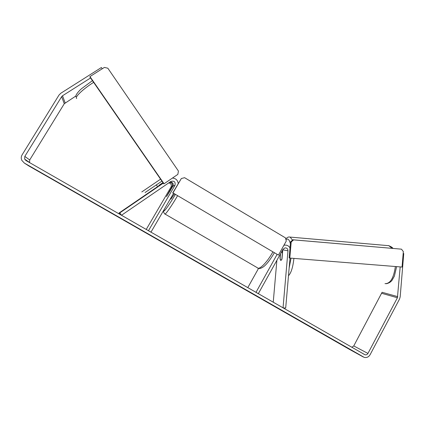 <?xml version="1.0" encoding="UTF-8"?>
<svg xmlns="http://www.w3.org/2000/svg" width="425" height="425" viewBox="0 0 425 425"><rect width="100%" height="100%" fill="white"/><g stroke="black" fill="none" stroke-linecap="round" stroke-linejoin="round"><path stroke-width="0.64" d="M282.79 249.677L281.987 259.016L280.835 260.541L280.123 258.533M290.009 258.087L285.69 308.045L283.039 307.875L287.98 250.824C287.906 248.907 286.939 247.918 285.09 247.86L283.034 249.247L258.315 293.702L255.972 292.363L277.042 254.506M273.238 302.255L276.882 260.307M289.999 247.929C288.814 245.9 287.077 244.965 284.777 245.119L283.9 245.299M258.575 268.329L247.775 287.661M280.001 258.522L280.388 253.996M163.216 182.989L157.67 186.74L156.342 184.827M169.543 182.352C172.067 182.692 172.943 184.073 172.178 186.485L166.51 196.584L172.959 186.145C173.724 183.573 172.757 182.187 170.074 181.985M119.972 214.418L119 213.037L119.797 212.888L121.481 215.278L170.898 181.422C174.234 180.583 175.599 181.863 174.999 185.252L148.447 230.732L150.955 232.172L173.517 193.481M168.725 182.909C171.025 183.409 171.801 184.769 171.041 186.984L146.221 229.458M119 213.037L157.595 186.639M172.449 178.064C175.801 178.367 177.724 180.184 178.229 183.51M119.797 212.888L163.312 183.127M159.035 185.842L158.769 185.459L162.95 182.607M48.721 177.161L57.072 181.996L48.721 177.161M336.743 341.902L330.236 338.257L336.743 341.902M400.185 266.905L397.412 297.755L367.944 353.43C367.232 354.593 366.254 355.045 365.011 354.779L25.946 160.523L24.639 159.088L24.815 156.405L61.636 96.666L62.533 95.758L90.578 77.95M403.176 253.475L403.75 253.55L400.185 296.82L399.543 299.03L370.122 354.678C368.682 357.027 366.711 357.924 364.209 357.372L24.363 163.088L21.813 160.347C20.979 158.456 21.08 156.623 22.105 154.854L58.985 95.083L60.791 93.261L101.389 67.527L102.25 68.77M349.408 349.339L28.778 165.909M29.612 162.626L29.702 159.949L64.281 103.721L75.948 95.96M403.75 253.55L403.176 253.502M397.731 296.65L382.091 292.288L353.759 345.945L351.82 347.294M26.382 160.778L26.446 160.337M282.614 251.775L281.669 251.696L282.365 253.13L281.817 259.494L280.835 260.541L280.075 259.053L280.537 253.73M174.362 193.981L170.882 199.155L170.383 198.863M170.191 189.954L171.232 188.721L170.855 189.688L166.51 196.584L170.191 189.954M289.813 258.071L402.055 267.054L403.336 251.552L401.471 249.162L293.606 239.87L291.205 241.979L289.813 258.071L289.138 257.917L290.525 241.878L292.921 239.78L293.606 239.87M401.471 249.162L292.921 239.78M291.205 241.979L290.525 241.878M172.948 192.913L278.449 255.106L286.28 241.023L285.478 237.873L184.593 177.692L181.342 178.521L172.948 192.913L278.449 255.106M181.342 178.521L172.693 192.998M163.859 183.919L90.01 77.122L89.946 76.58L104.359 67.432L107.828 68.202L178.436 171.057L177.841 174.377L163.859 183.919M164.077 183.797L89.946 76.58M282.784 249.815L287.98 250.824M172.959 186.145L174.999 185.252M171.041 186.984L172.178 186.485M76.665 98.526L76.362 98.101C75.565 96.162 83.815 88.549 93.622 82.349M160.57 179.164L141.807 191.93M145.063 192.536L161.93 181.13M29.277 166.228L24.363 163.088M349.286 349.27L363.237 356.952M65.126 102.866L62.533 95.758M64.281 103.721L61.636 96.666M29.702 159.949L24.815 156.405M353.759 345.945L367.944 353.43M381.783 293.335L397.412 297.755M289.223 237.012L290.174 237.113L292.49 240.157M290.376 243.61C289.627 240.752 288.639 239.222 287.412 239.02L285.908 239.562M293.909 258.4C292.947 267.224 291.136 272.999 288.485 275.729M385.002 283.634C390.256 283.82 393.715 278.115 395.372 266.523M392.116 248.327L388.827 245.692L388.163 245.56M289.154 267.968L291.035 258.172M164.358 209.19C162.063 214.795 168.433 206.391 175.243 194.623L175.297 194.533M177.512 195.835C171.27 206.598 164.788 215.703 164.757 213.897C162.855 211.337 163.641 212.213 164.247 209.382M165.022 214.051L257.295 267.697C259.053 270.449 267.001 262.586 272.823 252.02M284.07 245.002L284.777 245.119M92.443 80.644L81.685 88.57C79.103 90.647 75.135 95.269 75.926 96.719M29.532 162.467L24.639 159.088M362.838 353.611L365.011 354.779M285.738 238.914C287.194 237.474 288.368 236.837 289.255 237.012L388.827 245.692C391.367 246.792 392.721 247.69 392.886 248.391M396.626 266.618L394.384 276.133L392.116 280.203C390.862 281.987 388.928 283.162 386.325 283.73M274.295 252.886L274.268 252.928C270.114 259.941 266.496 264.578 263.415 266.842C261.03 268.446 259.261 268.892 258.113 268.175"/></g></svg>

